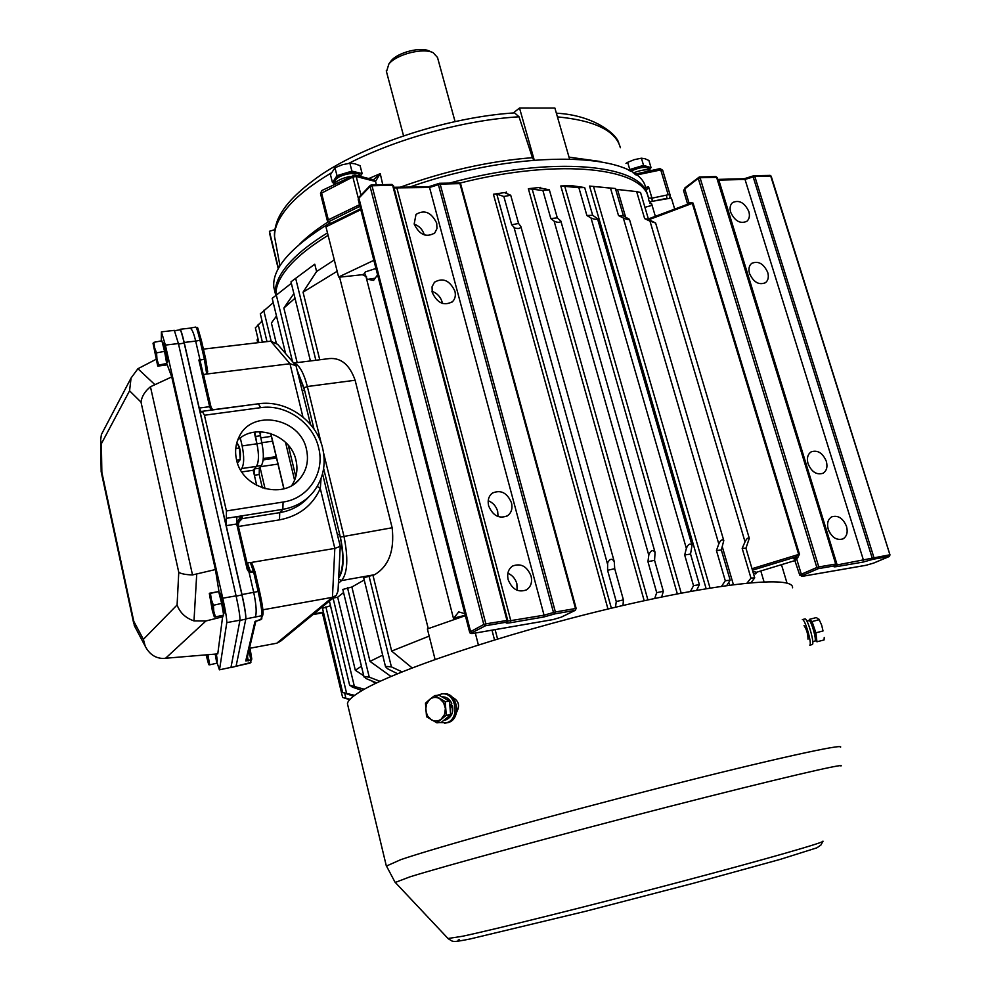 <?xml version="1.0" encoding="UTF-8"?>
<svg xmlns="http://www.w3.org/2000/svg" width="991" height="991" viewBox="0 0 991 991"><rect width="100%" height="100%" fill="white"/><g stroke="black" fill="none" stroke-linecap="round" stroke-linejoin="round"><path stroke-width="1.49" d="M251.751 658.792L250.277 649.762L251.751 658.792L250.698 659.771L249.075 649.861M262.85 614.953L260.893 619.61L261.859 615.696L245.842 618.892L236.069 666.274L250.054 663.09L251.776 659.04M322.546 473.748L340.247 546.351L334.834 548.407L320.291 488.513C312.45 505.695 298.848 516.15 279.499 519.866L238.596 526.469C238.1 522.926 239.277 520.325 242.151 518.652L279.722 512.644L282.844 509.337L236.861 516.658L242.374 517.178L242.151 518.652L237.691 523.124M340.235 546.524L338.018 591.094L336.246 595.442L332.48 597.313L262.9 609.799M335.392 596.148L280.527 641.239L276.774 643.209L332.456 597.313L334.822 548.407L251.008 562.504M236.527 459.713C241.854 487.882 282.522 500.244 299.443 479.26C306.615 470.775 308.969 460.852 306.492 449.493C300.422 417.88 251.776 408.49 239.029 437.043C235.585 444.092 234.743 451.648 236.527 459.713M291.812 485.479C296.656 477.897 298.056 469.511 295.999 460.332C290.945 434.9 255.059 422.364 237.617 440.289M310.579 424.606L295.987 365.679L290.004 363.734L205.521 374.177M184.177 342.452C182.307 334.388 180.932 330.003 180.052 329.297L190.037 328.145C191.882 328.752 193.765 333.063 195.673 341.102L184.177 342.452L242.002 594.55L258.156 591.491L253.622 571.931L249.088 572.352L253.733 592.469C256.335 604.968 256.855 613.194 255.269 617.17M204.431 415.241L226.431 510.96L283.079 502.041C308.635 498.51 325.246 472.496 318.631 447.709C313.045 422.761 285.742 403.795 260.658 407.66L204.431 415.241L202.275 411.315L201.359 411.971L199.228 408.057L209.646 406.669L198.881 359.993L200.058 360.08L195.673 341.102L199.984 340.272C197.989 331.874 196.565 327.476 195.71 327.067L195.685 327.08M198.881 359.993L200.281 361.467L210.749 406.793L200.281 361.467M203.403 349.117L270.766 341.177L277.715 344.373L295.479 365.084M250.116 648.213L276.774 643.209M249.088 572.352L247.193 569.342L236.725 523.979L226.208 525.676L226.431 510.96M245.842 618.892C246.028 615.176 244.752 607.062 242.002 594.55M250.909 662.459L230.73 667.637M321.072 478.418L320.291 488.513L317.256 486.383M240.305 438.022L242.151 445.913C244.306 456.665 244.158 464.209 241.705 468.557L240.578 469.945M295.814 476.696L288.257 445.219M255.034 571.918L259.555 591.416L255.034 571.906L253.622 571.931L250.314 562.43L247.391 563.061L250.426 571.634L253.597 570.965L255.021 571.881M249.497 648.102L250.265 649.687M205.67 358.903L207.714 371.86L206.698 373.954L204.381 359.25L200.058 360.08M206.698 373.954L203.316 374.61M207.714 371.86L201.396 340.47L199.984 340.272L204.381 359.25L205.67 358.878L201.396 340.483C195.747 321.072 198.782 330.028 195.71 327.067L190.012 328.145M250.314 562.43L252.197 563.966L254.898 571.547M260.844 619.61L254.922 621.679L245.756 660.898L250.748 660.328L246.784 659.572L245.756 660.898M250.277 649.762L249.336 648.771M248.345 569.577L250.686 572.575M248.295 569.391L247.193 569.342M249.484 571.349L249.1 572.141M254.811 432.088L256.942 443.795C259.085 454.312 258.936 461.794 256.508 466.253L254.476 468.916L254.353 475.246L256.768 485.503L253.188 470.242L256.409 466.377C258.924 462.041 259.109 454.51 256.942 443.795L254.204 432.175M241.804 471.939L253.188 470.242M180.003 329.768L180.028 329.755C180.82 330.176 182.195 334.586 184.165 343.022L241.94 594.897C244.715 607.458 246.003 615.535 245.793 619.127L236.069 666.274L230.829 667.674M245.793 619.127L239.921 620.428L230.965 667.438M216.633 662.199L217.376 661.047L216.36 654.01M208.99 654.642L207.85 654.729M215.208 654.11L216.806 663.214L209.696 664.825L207.924 654.878M206.103 654.89L208.729 664.664L209.696 664.825M208.742 664.676L207.206 654.791M167.429 362.272L167.479 362.21C168.086 361.393 164.221 342.7 163.515 343.072L162.264 342.229M156.553 352.883L154.571 347.717L153.902 342.316L153.023 343.27L157.718 365.989L158.709 365.047L156.974 359.101L156.553 352.883L164.568 351.347L166.699 363.511L158.709 365.047M153.902 342.316L161.892 340.793L164.568 351.347M166.699 363.511L166.141 365.022L157.792 366.1L156.974 359.101L153.023 343.27M240.156 458.66C241.011 452.255 240.02 447.09 237.208 443.15L237.035 443.014M236.861 442.618L239.401 448.006L235.747 448.539M239.401 448.006L240.231 459.613L236.638 460.146M240.231 459.613L237.481 463.057M223.471 614.011L224.276 612.772C225.18 612.946 220.857 592.63 220.064 593.027M213.424 605.253L211.281 599.444L210.476 593.361L209.572 593.225L218.689 591.565L221.662 603.432L213.424 605.253L213.771 611.249L209.324 593.448L212.384 610.84L214.316 616.91L215.456 616.922L213.771 611.249L214.242 616.848M218.689 591.565L210.476 593.361M221.662 603.432L223.656 615.101L215.456 616.922M166.699 363.363L171.74 376.914L150.446 386.763C144.934 391.272 141.787 396.388 141.007 402.111L129.573 390.801L131.06 378.042L137.91 368.726L154.559 384.335M150.446 386.763L192.514 574.929L215.419 569.552L219.11 592.407M171.74 376.914L215.419 569.552M161.322 340.904L161.409 331.861L174.329 330.375L178.405 343.555L236.081 595.851C238.819 608.375 240.119 616.489 239.958 620.205L226.79 622.608C226.865 618.904 225.527 610.766 222.777 598.205L236.081 595.851M216.806 661.926L219.42 669.829L230.977 667.364L239.958 620.205M219.544 669.582L226.79 622.608M178.405 343.555L165.373 345.091L222.777 598.205M230.977 667.364L219.42 669.829M165.373 345.091L161.409 331.861M222.814 615.287L217.772 653.887L163.131 658.458C155.302 658.222 149.344 654.171 145.256 646.281L143.373 639.356L177.092 604.968L178.764 572.303L141.007 402.111M137.91 368.726L155.785 359.473M223.037 616.687L205.93 620.973L165.447 658.371M196.701 574.408L193.988 620.911L205.93 620.973M129.573 390.801L101.367 443.745L100.624 440.153L101.392 434.529L103.052 431.358M192.514 574.929C185.775 574.73 181.192 573.851 178.764 572.303M101.367 443.745L101.85 472.261L101.156 471.493M193.988 620.911C185.515 617.975 179.891 612.661 177.092 604.968M101.85 472.261L134.987 626.882M337.411 534.744L339.69 534.36L323.623 468.483L340.359 537.072C344.472 556.905 343.914 570.556 338.674 578.026M297.659 371.551L303.952 387.828L314.023 429.103L304.596 390.442L302.329 390.739M339.69 534.36C343.951 554.427 343.617 568.884 338.687 577.741M298.08 373.31L304.596 390.442M259.704 431.742L261.859 443.088C263.99 453.593 263.829 461.075 261.389 465.535L259.345 468.186L259.208 474.516L262.367 487.919M328.095 235.325C312.574 244.864 300.409 254.266 291.614 263.519C280.713 275.176 275.486 285.681 275.944 294.996M319.746 359.77L303.048 292.172L316.6 271.509L314.766 264.176L311.719 266.43M316.6 271.509L334.301 259.939M349.65 699.696L342.613 697.429L350.034 699.274M330.511 605.736L322.496 608.288M353.477 696.215L342.626 692.399L354.617 695.348M343.567 592.544L337.671 597.214L332.964 598.13M362.136 690.492L352.325 687.122L350.021 685.264L364.316 689.253M329.185 358.581L329.446 358.556C341.152 357.652 349.712 364.886 355.125 380.247L392.151 527.757C394.653 550.612 388.806 566.257 374.586 574.706L363.685 577.79M397.54 673.719L387.159 668.553L385.883 666.41L391.395 666.869L402.061 671.873M364.217 579.983L351.879 587.006L342.812 589.447M376.716 682.898L366.15 678.624L364.354 676.58L369.247 677.15L380.061 681.325M554.378 221.29C557.896 222.74 560.051 222.653 560.844 221.03L557.301 217.834L549.336 189.801L539.364 187.844L540.442 187.373L528.352 188.699L542.882 190.507L550.823 218.59L554.378 221.29M647.941 561.649L654.568 560.349L655.063 552.408C652.933 549.472 650.864 550.228 648.87 554.675L647.941 561.649L656.711 592.655L654.704 598.465M504.444 192.588L493.419 194.261L496.788 194.087L503.849 196.491L511.69 224.759L514.626 227.918C518.281 229.02 520.362 228.562 520.857 226.53L518.578 223.483L510.712 195.239L504.444 192.601M607.582 570.308L614.717 568.685L614.271 561.711C612.19 558.206 609.973 558.552 607.644 562.739L607.582 570.308L616.253 601.537L615.51 607.223M623.327 218.008L618.508 215.567L610.493 188.129L589.546 186.073L615.411 188.513L623.426 215.889L629.434 219.345C628.542 219.866 626.51 219.42 623.327 218.008L718.797 543.923L716.443 550.525L725.288 580.763L721.572 586.251M488.637 505.831C492.899 515.84 499.204 519.135 507.553 515.741C511.443 512.768 512.756 508.457 511.492 502.821C507.157 492.738 500.789 489.492 492.403 493.084C488.674 496.057 487.411 500.306 488.637 505.831M498.077 516.584L497.668 511.331C496.095 506.153 492.948 502.623 488.216 500.715M414.164 224.028C419.466 234.904 426.341 237.877 434.776 232.935L436.957 228.574L436.721 223.186C431.345 212.247 424.445 209.336 415.997 214.44L414.164 224.028M424.346 234.941L424.321 234.842C422.674 229.59 419.292 226.01 414.176 224.077M432.262 292.506C437.328 303.221 444.092 306.256 452.565 301.623C455.142 298.935 455.922 295.454 454.894 291.156C449.765 280.391 442.952 277.406 434.467 282.212L432.051 286.783L432.262 292.506M442.444 303.457L442.159 302.082C440.5 296.767 437.105 293.163 432.002 291.292M508.16 579.685C512.136 589.397 518.231 592.791 526.444 589.893C530.879 586.883 532.427 582.274 531.077 576.081C527.026 566.282 520.87 562.938 512.607 566.034C508.333 569.057 506.859 573.603 508.16 579.685M517.116 590.277L516.868 583.724C515.37 578.694 512.372 575.201 507.875 573.256M826.321 461.286C827.77 466.897 826.68 470.886 823.038 473.264C816.634 475.185 811.641 472.001 808.049 463.701C806.624 458.164 807.69 454.2 811.245 451.822C817.662 449.803 822.691 452.961 826.321 461.286M748.837 211.554C750.014 215.84 749.357 219.085 746.842 221.315C740.252 224.139 734.864 221.117 730.652 212.235C729.5 207.999 730.144 204.778 732.584 202.56C739.187 199.649 744.6 202.647 748.837 211.554M767.728 272.438C768.979 277.009 768.211 280.441 765.448 282.72C758.883 285.346 753.581 282.286 749.518 273.528C748.304 269.007 749.035 265.613 751.723 263.346C758.301 260.621 763.64 263.656 767.728 272.438M846.512 526.394C848.048 532.402 846.822 536.589 842.846 538.968C836.54 540.628 831.672 537.407 828.228 529.281C826.729 523.347 827.931 519.185 831.808 516.807C838.138 515.035 843.044 518.231 846.512 526.394M377.596 274.879L373.57 280.403L367.153 279.189L364.663 273.182L365.32 271.906L374.957 268.796L376.146 269.218M375.168 278.198L367.946 279.338M464.866 613.689L458.697 611.881L453.903 618.062L454.25 619.4M453.903 618.062L465.275 615.275M829.851 532.91L828.55 530.222M514.032 227.459L607.483 563.941M554.118 221.129L648.771 555.133M366.509 276.675L362.334 274.718L364.787 273.528M366.063 276.898L453.767 619.573M648.659 199.488C646.132 168.136 561.216 157.445 460.047 183.05M578.88 187.708L584.665 187.559L571.671 185.676L560.795 185.961L578.88 187.708L586.883 215.505L591.008 217.97L686.354 548.382L684.682 554.985L693.514 585.644L690.479 591.404M752.826 571.46L756.579 572.253L795.327 560.46L756.579 572.253L755.687 573.938L755.823 572.835M373.855 260.323L338.612 277.022L339.566 277.146L428.248 628.616M303.048 292.172L337.163 271.274M373.012 575.474L391.668 651.075L429.19 636.111M391.668 651.075L412.132 667.909M257.759 342.713L257.09 339.938L257.871 338.315M255.368 327.86L262.058 321.059M266.951 341.635L265.774 336.506M260.323 313.837L273.256 302.676M276.179 342.787L271.398 323.016L276.439 316.079M310.418 360.947L290.982 281.84L314.766 264.176M291.342 283.302L272.203 298.341M297.164 362.607L283.86 308.04L293.869 293.584M330.486 605.811L347.767 677.497M337.671 597.214L355.323 670.263L363.759 675.763M371.365 680.73L375.539 683.456M351.879 587.006L370.015 661.393L390.974 676.469M283.86 308.04L295.008 298.254M370.015 661.393L382.675 655.125M355.323 670.263L361.442 666.225M339.566 277.146L362.334 274.718M615.634 189.281L636.643 191.61L644.645 218.639L649.972 221.129L745.034 541.829L742.172 548.357L750.967 578.1L747.041 583.055M636.643 191.61L640.545 192.502L648.523 219.457L655.608 223.012L749.246 538.175M745.034 541.829C746.706 538.485 748.118 537.32 749.295 538.336L745.938 548.221L754.721 577.864L751.042 582.683M649.972 221.129L655.608 223.012M718.797 543.923C720.568 540.083 722.228 538.968 723.777 540.566L721.337 549.993L730.169 580.144L726.725 585.52M584.665 187.559L592.68 215.295L597.486 218.627C596.545 219.705 594.389 219.482 591.008 217.97M686.354 548.382C688.175 544.071 690.07 543.031 692.028 545.285L690.541 554.056L699.386 584.653L696.636 590.302M654.568 560.349L663.351 591.305L661.654 597.016M614.717 568.685L623.413 599.889L623.005 605.476M616.253 601.537L623.413 599.889M656.711 592.655L663.351 591.305M693.514 585.644L699.386 584.653M684.682 554.985L690.541 554.056M725.288 580.763L730.169 580.144M716.443 550.525L721.337 549.993M750.967 578.1L754.721 577.864M742.172 548.357L745.938 548.221M511.69 224.759L518.578 223.483M503.849 196.491L510.712 195.239M550.823 218.59L557.301 217.834M542.882 190.507L549.336 189.801M586.883 215.505L592.68 215.295M618.508 215.567L623.426 215.889M610.493 188.129L615.411 188.513M644.645 218.639L648.523 219.457M781.478 564.684L787.015 583.129M465.374 615.671L427.381 628.938L435.074 659.436M475.321 633.063L478.38 644.93M674.698 209.101L671.378 198.039L649.501 201.792L651.632 203.812L655.348 216.335M338.612 277.022L325.952 226.84L360.811 209.683M648.845 200.715L649.539 201.78M794.46 558.775C792.738 558.813 792.961 558.329 795.104 557.326L798.672 554.465L692.35 203.465L690.256 203.291L648.387 218.999M507.59 620.366L506.574 622.137L485.503 625.755L472.236 632.592C470.787 633.435 471.555 633.633 474.54 633.175L553.139 619.548L561.129 617.195L575.114 610.382L554.997 613.838L543.663 617.021L510.464 622.732C506.537 623.351 505.237 623.153 506.574 622.137L506.934 620.255L392.634 185.267L371.984 185.775L485.863 623.859L507.59 620.366M553.486 612.512L554.997 613.838L555.381 611.98L575.498 608.536L459.923 183.62L440.153 184.103L555.381 611.98L553.486 612.512L438.394 184.673L429.549 187.497L544.047 615.176L553.486 612.512M458.895 182.951L439.459 183.285L438.394 184.673L440.153 184.103L439.459 183.285L428.868 186.68L429.549 187.497L394.034 187.906M769.549 175.419L754.015 175.667L754.783 176.398L745.021 179.445L718.822 180.114L837.16 564.932L889.918 554.774L770.701 176.002L754.783 176.398L873.913 557.512L873.418 559.184L863.062 562.083L836.689 566.617C833.629 567.087 833.059 566.815 834.992 565.787L818.306 568.648L802.747 575.375C800.939 576.217 801.174 576.477 803.478 576.13L866.072 565.266L873.505 563.123L889.435 556.447L873.418 559.184L872.179 557.995L753.16 176.906L754.015 175.667L743.882 178.851M834.992 565.787L835.933 564.077L716.604 177.327L700.055 177.736L818.777 566.939L835.463 564.09L834.992 565.787M752.442 570.184L796.169 556.843L797.606 557.983L796.541 558.466L801.31 574.235L816.857 567.496L698.259 178.355L684.756 188.909L683.629 190.854M689.922 203.415L690.021 202.474L693.068 203.081L799.464 554.18L797.606 557.983M368.751 178.566L380.247 173.636L375.539 181.365L373.483 179.755L380.247 173.636L382.749 184.66M399.646 187.423C444.872 171.022 489.133 161.099 532.427 157.693L519.036 116.802L514.577 112.875C449.679 117 368.714 142.989 321.369 174.577C293.336 194.261 282.819 208.048 277.616 219.977C275.188 226.666 274.148 232.142 274.507 236.391L279.957 265.786M321.852 190.532L321.431 192.514L328.331 219.816L327.389 220.857L328.69 221.711L359.931 206.289M652.078 205.348L644.93 207.305M667.067 198.782L666.41 195.128L668.182 194.756L670.114 194.992L669.792 198.311M360.575 208.804L331.378 223.074L329.842 223.186L328.69 221.711M274.47 234.879L274.507 236.391M409.382 187.175C523.88 146.656 644.707 152.317 645.959 190.408M532.427 157.693L533.691 160.084M275.102 292.593L273.826 287.34C271.943 268.672 290.549 247.255 329.644 223.086M271.695 240.615L269.416 231.287L274.854 229.652M513.313 112.962L519.507 108.019L554.886 108.031L569.491 158.783M328.331 219.816L359.522 204.703M376.32 184.821L375.539 181.365L373.211 179.718L371.947 179.916M645.228 187.547L648.597 186.841L646.045 190.706M353.056 175.122L352.846 177.005L320.514 193.666M374.598 181.242L356.19 176.522L354.79 174.973L373.483 179.755M659.597 168.705L634.934 174.193M668.182 194.756L660.749 169.944L662.669 170.217L659.82 168.495L660.749 169.944L636.086 175.085M534.236 160.046L519.507 108.019M278.459 268.313L269.416 231.287M455.03 121.472L437.514 57.478L433.203 52.734C423.318 47.494 396.611 54.27 388.881 63.994L386.49 71.699M389.983 62.408L391.172 60.798C397.862 52.387 420.841 46.552 429.4 51.086L432.559 52.461M629.458 170.725C635.987 167.157 641.858 165.807 647.049 166.661L648.907 168.433M627.65 162.326L634.339 159.638L641.412 158.201L644.98 158.733L648.907 160.492L651.037 167.64L643.555 165.386L629.78 169.511L627.65 162.326L625.978 163.453M643.555 165.386L641.412 158.201M629.78 169.511L628.901 170.415M649.39 169.3L651.037 167.64M334.648 181.601C332.01 177.265 348.993 170.279 356.785 172.508L360.08 175.134M334.958 167.739L342.242 164.779L349.873 163.205L354.828 163.763L360.092 165.695L362.136 173.574L351.916 171.133L336.99 175.667L334.958 167.739L330.461 174.701L332.468 182.567L334.723 183.087M351.916 171.133L349.873 163.205M336.99 175.667L332.468 182.567M360.513 175.952L362.136 173.574M649.576 169.907L649.378 169.275C646.442 166.265 640.161 166.946 630.524 171.319M360.637 176.448L360.563 176.2C360.526 170.923 340.693 173.586 335.8 179.569L334.735 182.765M651.137 170.303C646.714 169.102 640.743 170.006 633.224 172.991M349.996 176.497C342.836 177.934 337.584 180.288 334.264 183.558L333.62 184.351M361.244 176.633L359.857 176.274M792.552 587.799C794.274 575.437 719.701 582.411 611.422 608.201C503.267 633.868 392.386 671.427 360.228 691.631C352.028 696.673 347.767 700.699 347.445 703.734L347.965 705.902M456.578 712.269C460.158 705.604 458.734 700.6 452.317 697.255M809.994 620.961L810.093 620.787C812.36 621.939 814.429 627.377 816.311 637.089L815.543 640.384M815.197 640.359L816.943 641.796L824.054 639.951L824.227 637.473M823.025 630.957L821.675 625.172L823.025 630.957L815.89 632.815L812.05 621.555L819.173 619.709L821.675 625.172L818.962 619.164M816.943 641.796L815.89 632.815M812.05 621.555L809.3 619.387L816.373 617.554L819.173 619.709M809.3 619.387L809.486 620.874M446.284 715.267L445.194 701.591L434.764 695.571L429.747 699.398L425.473 703.164L426.539 716.753L436.907 722.835L446.284 715.267L450.608 714.845L441.255 722.389L436.907 722.835M434.764 695.571L439.1 695.236L449.518 701.219L450.608 714.845M449.518 701.219L445.194 701.591M445.38 708.454L443.584 702.644L439.608 698.605C436.151 696.784 432.856 697.045 429.747 699.398L426.502 703.994L425.647 709.99L427.418 715.775L431.358 719.825C434.801 721.671 438.096 721.436 441.23 719.094L444.525 714.486L445.38 708.454M814.614 641.165L814.912 641.09C816.918 639.988 810.948 619.573 808.929 620.639L806.909 621.159M443.857 720.296L445.839 719.912C451.425 717.373 453.63 712.566 452.466 705.468L450.818 707.847L450.422 712.591M448.688 716.382L444.278 719.949M442.407 697.131L447.424 700.018M449.691 703.449L450.447 705.642L451.76 703.387C449.555 698.89 446.322 696.698 442.023 696.822L441.887 696.834M450.818 707.847L450.063 708.082M452.466 705.468L449.914 706.298M809.82 645.215L812.347 644.509C814.837 643.171 807.38 617.616 804.89 618.941L802.338 619.598C804.791 618.285 812.224 643.692 809.808 645.153M807.999 639.158C807.95 633.868 806.624 629.359 804.035 625.631M437.242 695.372L441.813 693.898C456.058 691.904 460.58 719.082 446.557 722.761L439.632 722.55M441.813 693.898L443.361 693.774C457.594 691.78 462.116 718.933 448.105 722.6L444.501 723.195M322.657 448.217C326.287 464.457 323.239 478.987 313.503 491.796C305.724 501.297 295.504 507.144 282.844 509.337L283.079 502.041M279.499 519.866L279.722 512.644C291.565 510.613 301.301 505.311 308.932 496.726M260.658 407.66L258.378 403.795L202.275 411.315M254.922 621.679L261.884 618.83M203.514 374.573L211.269 408.181M212.644 409.779L256.248 404.08M302.936 417.025L289.991 363.747L270.766 341.177M211.058 410.138L209.646 406.669L210.761 406.855L212.656 409.915M238.397 526.494L247.056 563.111M237.828 524.041L248.283 569.342L237.828 524.066L236.725 523.979L236.861 516.658L226.32 518.343M259.568 591.454C262.268 603.977 263.42 611.571 263.024 614.247L261.859 615.696C262.169 612.091 260.943 604.027 258.156 591.491L259.568 591.454C262.144 603.098 263.284 610.58 262.987 613.937M247.502 656.538L248.184 660.91M249.905 663.326L251.615 659.672M241.705 468.557L256.409 466.377M242.151 445.913L261.859 443.088M237.704 523.198C237.729 520.077 239.289 518.07 242.374 517.178M241.94 594.897L236.143 596.173M184.165 343.022L178.529 344.088M133.896 621.506L143.373 639.356M255.22 436.486L260.125 435.792M256.508 466.253L261.389 465.535M254.476 468.916L259.345 468.186M254.353 475.246L259.208 474.516M344.769 693.527L345.859 698.11M325.878 606.864L346.516 692.944M333.087 598.106L354.258 685.908M368.986 575.92L391.395 666.869M347.494 587.7L369.247 677.15M717.905 180.089L718.822 180.114L718.066 179.383L744.253 178.714L745.021 179.445L863.533 560.41L863.062 562.083M495.116 629.632L497.556 638.984M607.966 609.019L493.419 194.261M506.252 191.932L506.711 193.567M644.187 600.719L528.352 188.699M540.442 187.373L540.64 188.092M677.336 593.882L560.795 185.961M706.137 588.679L589.546 186.073M729.624 585.124L728.794 582.287M755.687 573.938L753.408 573.405M752.008 568.71L799.464 554.18M693.068 203.081L648.956 219.668M744.588 178.814L753.148 176.088M262.392 342.168L258.131 324.416M271.15 341.139L263.717 310.282M315.856 360.266L295.665 278.347M292.506 361.628L276.241 294.773M374.586 574.706L341.598 580.577L338.414 583.253M323.413 612.141L313.751 613.925M294.6 480.226L285.507 442.296M270.828 433.513L283.983 488.749M293.819 363.152C299.084 364.502 303.593 372.294 307.359 386.527L321.245 443.349M355.125 380.247L307.359 386.527L303.952 387.828M323.599 453.023L343.852 535.858C348.411 558.007 347.655 572.909 341.598 580.577L338.612 579.103M392.151 527.757L340.359 537.072M271.373 436.362L260.633 437.886M260.571 431.742L260.472 437.204M276.192 456.64L263.272 458.536M276.514 457.953L263.135 459.923M272.513 441.193L261.773 442.729M277.963 464.073L260.522 466.662M260.026 467.306L265.068 488.736M617.517 189.516L625.581 217.004M722.34 546.945L733.39 584.628M593.51 186.407L710.039 588.035M564.697 186.073L681.213 593.138M532.056 188.649L647.903 599.914M496.788 194.087L611.36 608.214M760.803 570.977L764.024 581.791M494.521 639.901L491.982 630.165M374.957 268.796L375.923 268.363M649.91 203.527L651.632 203.812M688.188 204.059L689.079 203.192L684.756 188.909L685.425 187.683M689.141 203.712L690.021 202.474M835.847 565.105L837.16 564.932L836.689 566.617M795.104 557.326L796.541 558.466L795.055 559.531M799.811 575.263L801.31 574.235L802.747 575.375M469.623 632.171L483.794 624.479L370.064 186.469L358.903 198.138L470.539 631.329L472.236 632.592M393.365 185.788L391.965 184.437L371.315 184.933L371.984 185.775L370.064 186.469L370.25 185.441L359.089 197.135L358.284 199.885M507.652 621.146L544.047 615.176L543.663 617.021M395.979 187.658L396.97 188.327L510.823 620.874L510.464 622.732M485.503 625.755L485.863 623.859L483.794 624.479L485.503 625.755M393.415 185.528L391.656 184.586M371.315 184.933L370.25 185.441L371.315 184.933M428.546 186.828L393.873 187.274M575.114 610.382L576.18 608.536L575.114 610.382M561.377 617.12L553.015 619.586L474.416 633.212C471.456 633.955 469.845 633.571 469.598 632.072L358.222 199.637L359.176 197.036M460.629 183.855L459.217 182.802L460.642 183.892L576.18 608.524M769.92 175.283L771.171 176.175L769.92 175.283M889.918 554.774L889.435 556.447L889.918 554.774M890.017 554.985L771.171 176.175M835.747 564.226L717.125 177.513L715.477 176.72M687.667 204.257L683.579 190.706L684.967 187.856L699.299 176.993L698.259 178.355L700.055 177.736L699.299 176.993L715.849 176.584L717.125 177.513M818.306 568.648L818.777 566.939L816.857 567.496L818.306 568.648M519.036 116.802C464.94 119.998 397.205 138.554 348.795 163.354M331.217 172.954C312.834 183.868 298.762 194.793 289.025 205.732C279.115 217.029 274.284 227.348 274.557 236.676M299.431 244.306C306.925 236.824 316.637 229.268 328.554 221.637M620.354 147.709C615.857 130.775 594.885 120.493 557.425 116.876M273.826 287.34L275.498 294.24C274.358 284.528 279.524 273.491 291.032 261.129C299.815 251.85 311.967 242.423 327.476 232.873M667.092 198.262L654.01 201.012M331.378 223.074L332.208 223.471M648.597 186.841L651.967 198.163L666.41 195.128M648.349 198.064L651.967 198.163L652.214 201.322M569.02 157.148L600.224 161.471M449.654 183.038C552.805 154.955 643.716 164.233 647.755 196.107M358.333 198.311L352.846 177.005L356.19 176.522L360.997 195.14M670.089 194.942L662.669 170.217L670.065 194.88M840.517 747.226C844.889 743.213 771.357 759.329 661.022 787.473C550.823 815.568 435.73 847.664 400.835 859.631L386.354 866.084M822.926 841.148C826.729 841.755 766.873 858.986 677.807 882.51C588.877 906.009 493.989 929.62 462.401 936.272L448.031 938.502M840.963 766.006C846.698 762.674 775.507 779.26 667.079 807.108C558.8 834.905 444.674 865.973 409.791 876.899L395.273 882.436M295.405 483.051L299.443 479.26M322.632 448.081C316.34 420.382 286.325 399.559 258.378 403.795M254.947 571.634L252.197 563.966M255.889 621.01L246.784 659.597M212.805 409.902L210.761 406.855M180.028 329.755L174.713 330.759M131.06 378.042L101.392 434.529M101.169 471.766L100.624 440.153M133.835 623.909L101.193 471.815M134.219 625.432L145.256 646.281M560.881 221.166L654.977 552.098M520.907 226.691L614.185 561.377M506.81 516.187L507.553 515.741M433.996 233.665L434.776 232.935M451.76 302.305L452.565 301.623M525.775 590.24L526.444 589.893M342.799 589.385L364.056 677.026M363.672 577.728L385.598 667.042M329.396 601.066L349.712 685.549M322.484 608.239L342.626 692.399M322.385 612.859L342.613 697.429M348.943 699.497L349.142 700.29M258.899 342.576L255.356 327.786M267 341.622L260.311 313.788M285.594 353.564L272.191 298.316M329.446 358.556L293.72 363.04M323.537 612.649L312.921 614.618M270.679 433.463L283.847 488.786M629.458 219.42L723.715 540.343M597.523 218.738L691.953 545.025M648.932 200.529L649.799 201.743M796.405 558.515L794.225 558.701L799.787 575.201L803.342 576.167L865.923 565.316L873.678 563.074L889.596 556.385M690.256 203.291L648.374 218.937M756.616 572.253L755.799 572.897M506.983 621.964L507.689 620.267L393.427 185.577M575.35 610.307L561.439 617.096M618.855 143.472C617.48 134.665 594.092 115.067 556.372 113.197M354.79 174.973L321.79 190.569L320.489 193.579L327.389 220.857M329.842 223.186L331.366 223.916M278.236 268.722L269.589 233.343M386.255 70.832L403.523 135.742M390.912 61.12L388.583 64.365M334.624 182.319L334.797 183.025M347.445 703.734L386.23 865.564L395.013 882.163L448.254 938.737L451.983 941.029C454.299 941.239 451.5 942.676 470.019 938.997L585.78 911.237L693.688 883.192L780.289 859.358L816.869 847.825L820.895 845.075L822.864 841.433M459.217 939.604L458.04 940.211M814.763 641.165L812.756 641.685"/></g></svg>
